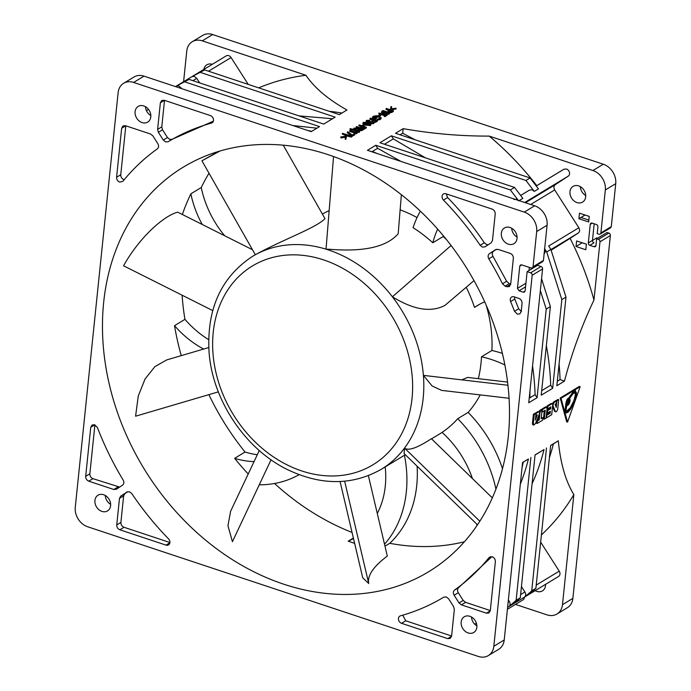 <?xml version="1.0" encoding="UTF-8"?>
<svg xmlns="http://www.w3.org/2000/svg" width="691" height="691" viewBox="0 0 691 691"><rect width="100%" height="100%" fill="white"/><g stroke="black" fill="none" stroke-linecap="round" stroke-linejoin="round"><path stroke-width="1.04" d="M474 280.632L445.073 305.31C431.219 312.747 413.659 309.913 392.402 296.81A124.415 99.884 58.8 0 1 423.402 375.368L432.134 385.993L441.635 390.389L509.06 398.275M451.093 245.521L392.402 296.81A124.415 99.884 58.8 0 0 328.467 249.952A124.415 99.884 58.8 0 0 326.031 249.175L329.598 249.27C363.881 252.068 386.753 246.903 398.189 233.765L401.367 194.698M478.319 378.659A124.415 99.884 -121.2 0 0 481.497 356.781A117.945 94.693 58.8 0 1 491.681 359.605A117.945 94.693 58.8 0 1 504.862 364.943M481.497 356.781L491.897 350.484A117.945 94.693 58.8 0 1 502.081 353.308A117.945 94.693 58.8 0 1 502.383 353.403M507.574 382.088L467.634 377.416L461.718 379.851M477.498 524.823L404.088 453.529L404.52 448.079C408.355 451.093 417.312 447.967 431.383 438.699L492.329 497.883M472.419 478.552A90.262 72.46 -121.2 0 0 442.067 432.367A124.415 99.884 -121.2 0 0 457.736 418.703L468.135 412.397A117.945 94.693 58.8 0 1 502.495 468.705M480.21 394.898A124.415 99.884 58.8 0 1 468.135 412.397M486.188 305.206A124.415 99.884 58.8 0 1 491.897 350.484M484.685 301.837A90.262 72.46 -121.2 0 0 477.101 305.707A90.262 72.46 -121.2 0 0 474.492 307.383L479.796 304.17M474.492 307.383A124.415 99.884 -121.2 0 0 466.261 287.396M437.688 229.153A90.262 72.46 -121.2 0 0 432.808 242.791L443.207 236.486A124.415 99.884 58.8 0 1 446.36 239.466M432.808 242.791A124.415 99.884 -121.2 0 0 413.063 227.676A117.945 94.693 58.8 0 1 420.353 211.152M400.132 209.822A124.415 99.884 58.8 0 1 417.044 217.579M209.002 173.242A236.59 189.939 -121.2 0 0 201.262 187.52A90.262 72.46 -121.2 0 0 224.679 235.761M182.364 214.495A236.59 189.939 58.8 0 1 190.863 193.817L201.262 187.52M182.096 295.195A236.59 189.939 -121.2 0 0 184.938 319.354A90.262 72.46 -121.2 0 0 208.647 339.661M181.275 355.632A236.59 189.939 58.8 0 1 174.538 325.651L184.938 319.354M208.872 394.639A236.59 189.939 -121.2 0 0 245.037 452.026A90.262 72.46 -121.2 0 0 257.294 454.73M248.207 473.991A236.59 189.939 58.8 0 1 234.638 458.332L245.037 452.026M274.552 483.484A236.59 189.939 -121.2 0 0 352.056 532.433M354.63 543.342A236.59 189.939 58.8 0 1 352.427 542.625A236.59 189.939 58.8 0 1 348.204 541.174L353.377 538.039M328.173 154.68A236.59 189.939 -121.2 0 0 183.383 167.092A236.59 189.939 -121.2 0 0 109.757 386.269A236.59 189.939 -121.2 0 0 283.785 584.206A236.59 189.939 -121.2 0 0 428.567 571.794A236.59 189.939 -121.2 0 0 502.202 352.626A236.59 189.939 -121.2 0 0 328.173 154.68M203.828 69.437A9.182 7.368 58.8 0 1 206.834 64.824A9.182 7.368 58.8 0 1 212.318 64.298M545.545 584.361A9.182 7.368 58.8 0 1 542.409 590.891A9.182 7.368 58.8 0 1 536.795 591.366A9.182 7.368 58.8 0 1 535.171 590.641M585.718 195.527A9.182 7.368 58.8 0 1 580.345 186.656M576.968 202.575A9.182 7.368 58.8 0 1 570.222 194.897A9.182 7.368 58.8 0 1 573.072 186.389A9.182 7.368 58.8 0 1 578.695 185.914A9.182 7.368 58.8 0 1 585.441 193.592A9.182 7.368 58.8 0 1 582.591 202.092A9.182 7.368 58.8 0 1 576.968 202.575M556.609 400.979L556.35 403.492L555.063 404.27L556.238 407.465L556.929 400.78L558.708 399.709L557.784 408.623A2.531 1.097 -71.6 0 1 555.694 411.801A2.531 1.097 -71.6 0 1 555.357 411.49L553.189 406.239A2.384 1.036 -71.6 0 1 553.094 405.133A2.384 1.036 -71.6 0 1 554.528 402.231L556.609 400.979L555.763 400.694L553.681 401.955A2.384 1.036 108.4 0 0 552.463 403.846M517.075 237.108A9.182 7.368 58.8 0 1 511.703 228.246M508.326 244.156A9.182 7.368 58.8 0 1 501.571 236.477A9.182 7.368 58.8 0 1 504.43 227.978A9.182 7.368 58.8 0 1 510.044 227.494A9.182 7.368 58.8 0 1 516.799 235.173A9.182 7.368 58.8 0 1 513.94 243.681A9.182 7.368 58.8 0 1 508.326 244.156M110.655 504.344A9.182 7.368 58.8 0 1 105.282 495.473M101.905 511.392A9.182 7.368 58.8 0 1 95.159 503.713A9.182 7.368 58.8 0 1 98.01 495.214A9.182 7.368 58.8 0 1 103.633 494.73A9.182 7.368 58.8 0 1 110.379 502.409A9.182 7.368 58.8 0 1 107.52 510.908A9.182 7.368 58.8 0 1 101.905 511.392M150.837 115.544A9.182 7.368 58.8 0 1 145.464 106.673M142.087 122.592A9.182 7.368 58.8 0 1 135.332 114.913A9.182 7.368 58.8 0 1 138.191 106.414A9.182 7.368 58.8 0 1 143.806 105.93A9.182 7.368 58.8 0 1 150.56 113.609A9.182 7.368 58.8 0 1 147.701 122.108A9.182 7.368 58.8 0 1 142.087 122.592M476.894 625.908A9.182 7.368 58.8 0 1 471.521 617.046M468.144 632.956A9.182 7.368 58.8 0 1 461.398 625.277A9.182 7.368 58.8 0 1 464.257 616.778A9.182 7.368 58.8 0 1 469.871 616.294A9.182 7.368 58.8 0 1 476.617 623.973A9.182 7.368 58.8 0 1 473.767 632.472A9.182 7.368 58.8 0 1 468.144 632.956M575.007 390.674L576.484 392.816L576.13 396.202L574.757 400.927L570.74 408.96L568.399 411.836L566.413 413.037L564.953 410.929L565.972 403.034C566.439 400.279 567.406 398.56 568.874 397.878L573.064 391.857L575.543 390.691M168.155 141.741L165.659 141.949L163.309 140.048L158.369 132.318L157.617 129.364L160.364 102.812L161.737 100.48L164.233 100.264L210.401 115.587A4.077 3.274 58.8 0 1 213.398 118.999A4.077 3.274 58.8 0 1 212.128 122.782A4.077 3.274 58.8 0 1 211.463 123.067A266.165 213.683 -121.2 0 0 168.155 141.741L172.318 139.219L169.822 139.435L167.464 137.526L163.309 140.048M485.022 246.834L482.448 247.102L480.159 245.305A266.165 213.683 -121.2 0 0 443.458 200.07A4.077 3.274 58.8 0 1 443.449 193.981A4.077 3.274 58.8 0 1 445.945 193.774L492.104 209.097C494.195 210.021 495.222 211.645 495.214 213.951L492.467 240.511L491.18 242.791L484.944 246.886M480.159 245.305L484.322 242.783L486.602 244.579L488.278 244.692M521.204 311.572L519.831 313.904L517.334 314.111L514.519 311.304A266.165 213.683 -121.2 0 0 510.606 301.57A4.077 3.274 58.8 0 1 511.625 297.044A4.077 3.274 58.8 0 1 514.121 296.828L518.95 298.434C521.031 299.358 522.068 300.982 522.059 303.289L521.204 311.572M122.886 181.31L119.698 182.13C117.617 181.197 116.58 179.574 116.589 177.267L121.659 128.258L123.033 125.926L125.529 125.719L150.543 134.019L152.901 135.92L157.833 143.65C158.973 145.784 158.818 147.511 157.375 148.833A266.165 213.683 -121.2 0 0 122.886 181.31M125.814 125.805L120.752 174.745C120.744 177.06 121.771 178.675 123.862 179.608L124.207 179.703M569.773 398.223L573.098 393.576L574.886 392.678L573.746 392.384L572.252 393.291L570.23 395.779L568.926 397.947L569.773 398.223L570.135 400.512C569.462 403.89 568.313 405.591 566.698 405.626L565.851 405.341L565.247 408.321L565.186 409.608L565.989 410.765M573.746 392.384L575.396 393.835L575.128 396.444L573.962 400.46L570.351 407.673L566.836 411.05L566.033 409.893L566.767 405.652M566.672 404.805L569.047 398.517L566.672 404.805L566.024 404.589M567.052 403.034L566.197 402.758L568.201 398.241L569.263 398.603M566.836 411.05L565.696 410.756M566.197 402.758L565.67 404.287M566.516 404.572L565.981 404.39M569.211 398.577L569.289 400.227C568.615 403.604 567.466 405.315 565.851 405.341M359.052 129.45L360.054 128.846L361.635 129.364M386.096 113.16L388.057 113.324M382.486 112.244L383.289 111.743L385.103 112.348M388.973 111.32L389.923 110.75L391.503 111.268M363.889 123.326L367.871 123.689L369.797 125.287M502.478 283.785A266.165 213.683 -121.2 0 0 488.805 258.84C487.725 256.681 487.924 254.97 489.418 253.709L495.568 249.667L498.151 249.399L510.252 253.416C512.342 254.348 513.37 255.964 513.361 258.279L510.684 284.2L509.31 286.532L506.814 286.739L505.112 286.178L502.478 283.785L506.641 281.263L509.267 283.655L510.692 284.131M523.208 292.181L519.019 290.799L517.464 288.363L519.762 266.147L520.453 264.981L521.696 264.878L531.12 268.004L532.364 267.892L533.055 266.726L536.682 231.554A16.316 13.103 -121.2 0 0 524.262 212.111L133.605 82.436A16.316 13.103 -121.2 0 0 123.62 83.291A16.316 13.103 -121.2 0 0 118.126 92.62L75.267 507.341A16.316 13.103 -121.2 0 0 87.688 526.775L478.345 656.45A16.316 13.103 -121.2 0 0 488.33 655.595A16.316 13.103 -121.2 0 0 493.832 646.266L532.174 275.243L542.573 268.946A2.038 1.641 -121.2 0 0 541.018 266.51L530.619 272.815L527.129 271.658L525.143 290.911L524.452 292.077L523.208 292.181L525.125 291.023M575.085 390.665L575.56 394.164L573.91 400.65L569.894 408.675L567.553 411.551L565.497 412.769M360.132 128.103L362.455 128.871L359.441 129.623L359.355 128.561L360.132 128.103L360.054 128.846M386.494 113.341L386.675 112.106L388.912 112.849L386.494 113.341L386.424 112.253L386.347 112.996M386.675 112.106L386.597 112.84M382.27 111.873L383.367 111.009L385.958 111.864L382.926 112.46L382.831 111.329L382.754 112.072M383.367 111.009L383.289 111.743M389.353 111.493L389.258 110.439L390 110.007L392.324 110.776L389.353 111.493L389.258 110.439L389.18 111.182M390 110.007L389.923 110.75M364.269 123.525L363.967 122.592L367.949 122.946L369.866 124.544L365.867 124.207L364.269 123.525L363.967 122.592L363.898 123.257M370.022 124.985L369.866 124.544M443.795 597.154L446.291 596.938L448.649 598.838L453.581 606.568L454.332 609.522L451.594 636.083L450.212 638.406L447.716 638.622L401.557 623.299A4.077 3.274 58.8 0 1 398.552 619.887A4.077 3.274 58.8 0 1 399.821 616.113A4.077 3.274 58.8 0 1 400.495 615.819A266.165 213.683 -121.2 0 0 443.795 597.154M402.767 615.171L405.712 620.777L451.594 636.014M127.101 491.949L129.511 491.785L131.8 493.59A266.165 213.683 -121.2 0 0 168.5 538.816A4.077 3.274 58.8 0 1 168.509 544.905A4.077 3.274 58.8 0 1 166.013 545.121L119.845 529.79C117.764 528.865 116.727 527.242 116.744 524.935L119.483 498.375L120.778 496.095L127.014 492.001M127.835 491.672L124.941 493.581L123.646 495.862L120.899 522.413C120.89 524.719 121.927 526.343 124.009 527.276L169.891 542.504M514.519 311.304L518.682 308.782L521.489 311.598M514.406 296.923L514.76 299.048L510.606 301.57M518.682 308.782L514.76 299.048M94.9 424.879L89.847 473.81C89.839 476.116 90.867 477.731 92.957 478.664L119.647 487.086M116.39 489.228L113.808 489.487L88.793 481.186C86.712 480.254 85.675 478.638 85.684 476.324L90.754 427.323L92.128 424.991L94.624 424.775L97.44 427.582A266.165 213.683 -121.2 0 0 123.145 480.046C124.233 482.206 124.026 483.916 122.54 485.177L116.304 489.28M446.231 193.869L447.613 197.548L443.458 200.07M484.322 242.783C473.352 226.51 461.113 211.437 447.613 197.548M490.299 610.628L488.926 612.96L486.429 613.176L461.415 604.867L459.057 602.967L454.125 595.236C452.985 593.103 453.141 591.384 454.583 590.062A266.165 213.683 -121.2 0 0 489.064 557.577L492.26 556.756C494.341 557.689 495.378 559.313 495.361 561.619L490.299 610.628M454.583 590.062L458.738 587.54C457.295 588.862 457.148 590.589 458.28 592.723L463.22 600.444L465.57 602.353L490.308 610.559M458.738 587.54L491.914 556.661M164.518 100.359L161.78 126.842L162.532 129.804L167.464 137.526M213.346 121.193L172.318 139.219M496.466 249.287L493.573 251.187C492.087 252.448 491.888 254.158 492.968 256.318L488.805 258.84M506.641 281.263L492.968 256.318M532.364 267.892L542.763 261.595L543.454 260.429L547.091 225.249A16.316 13.103 -121.2 0 0 534.67 205.806L524.262 212.111M543.981 253.77C545.51 252.474 545.691 250.729 544.525 248.535M557.292 381.233L560.064 379.558L564.469 381.121C571.811 353.023 581.641 325.997 593.958 300.041A267.184 214.504 -121.2 0 0 570.118 238.36L578.307 232.979C579.835 231.684 580.008 229.93 578.842 227.745L554.692 189.93L530.679 204.484M525.436 202.748L555.227 184.696C553.716 186 553.534 187.745 554.692 189.93M400.054 134.788L402.672 133.208L415.015 139.755M425.388 157.833L393.309 138.874L391.374 135.807L379.929 142.743L514.527 187.416L510.364 189.939L518.691 200.874L516.523 199.241L513.94 199.5M384.455 144.246L393.309 138.874M400.953 161.426L377.709 148.323L375.766 145.265L367.448 150.301L534.67 205.806M371.81 151.752L377.709 148.323M372.466 151.502L377.338 153.583M307.547 130.418L311.701 131.35M316.936 128.18L292.811 125.529M332.535 118.731L298.996 115.881M199.673 82.911L196.754 78.342L194.404 76.451L192.072 76.571L204.709 69.955L192.072 76.571M329.244 111.286A244.752 196.486 58.8 0 1 341.898 113.065M345.915 138.641L345.232 138.407L345.707 136.377L340.818 136.948L346.502 136.136L345.846 139.383L346.502 136.136M342.382 133.311L351.969 136.144L346.787 135.229L342.382 133.311L342.313 134.054L346.709 135.972L346.787 135.229M347.996 131.877L352.255 135.047L354.189 133.881L354.906 134.123L352.341 135.669L347.374 131.972L347.996 131.877M350.112 130.478L357.489 132.551L356.72 133.018L350.112 130.478M359.648 131.497L350.069 128.664L355.243 129.58L359.648 131.497L359.095 132.525L354.88 130.573L349.991 129.407L350.069 128.664M363.544 128.88L361.669 129.925L359.061 129.848L358.016 128.992L358.646 128.327L353.904 128.18L359.113 128.051L356.565 126.565L363.544 128.88L363.466 129.623L361.6 130.668L358.983 130.59L357.938 129.735L358.016 128.992M368.251 120.346L368.173 121.089L367.102 121.383L367.18 120.649L367.595 121.78L370.35 121.486L371.067 121.728L371.136 122.756L373.071 122.609L373.244 121.504L373.788 122.843L370.765 122.981L369.815 122.203L367.284 122.022L366.472 120.407L369.91 120.243L366.817 121.063M365.954 121.685L366.472 120.407M374.142 122.402L373.719 123.585L374.142 122.402M373.071 122.609L372.864 121.728L372.795 122.462M373.46 119.526L370.436 118.17L377.407 120.484L375.386 121.711L374.669 121.469L376.319 120.476L374.176 119.759L372.518 120.761L371.81 120.528L373.46 119.526M378.806 116.399L378.728 117.133L373.779 117.34L373.857 116.598L374.341 118.316L376.448 117.712L374.686 118.774L372.518 117.116L373.166 116.338L376.293 115.691L379.152 116.157L381.242 117.911L380.577 118.731L377.338 119.413L380.404 117.79L378.806 116.399L373.857 116.598L373.313 117.254M379.186 115.717L378.469 115.483L380.067 114.516L380.784 114.749L379.134 116.157M378.918 113.03L385.552 114.879L387.167 114.568L384.982 115.898L384.265 115.656L385.172 115.112L378.918 113.03L378.841 113.773L384.36 115.604M390 112.858L386.139 113.574L385.129 112.788L382.546 112.685L381.898 111.225L383.021 110.543L390 112.858L389.111 114.093L387.012 114.516M381.372 112.495L381.898 111.225M393.412 110.793L391.547 111.821L388.981 111.717L388.04 110.629L389.283 109.765L386.433 108.47L393.412 110.793L393.334 111.527L391.469 112.564L388.903 112.46L387.85 111.622L388.04 110.629M390.925 109.213L390.432 109.048L391.011 106.544L391.693 106.768L391.227 108.798L396.107 108.237L390.925 109.213L390.847 109.938M368.32 122.713C370.419 123.3 371.179 123.991 370.601 124.777L365.496 124.432C363.406 123.836 362.663 123.136 363.267 122.342L368.32 122.713M370.937 124.354L370.523 125.52L370.937 124.354M362.844 123.516L363.267 122.342M363.077 125.477L362.36 125.244L363.958 124.268L364.675 124.51L363.008 126.108M362.369 126.246L359.337 124.89L366.316 127.204L364.287 128.431L363.578 128.198L365.228 127.196L363.077 126.479L361.428 127.481L360.711 127.248L362.369 126.246M181.698 88.647L178.805 85.9L176.473 86.021L189.109 79.405L176.473 86.021M550.649 445.548L553.413 443.872A244.752 196.486 58.8 0 1 549.38 457.77M532.079 483.743A244.752 196.486 -121.2 0 0 544.05 449.547L535.059 454.894L520.288 597.775L516.134 600.298A310.017 248.89 58.8 0 1 508.982 606.473A4.077 3.274 -121.2 0 0 509.293 601.412L508.369 599.952M535.041 455.006L544.05 449.547M541.407 534.938A267.184 214.504 -121.2 0 0 573.85 494.609C565.661 481.264 560.479 463.333 558.302 440.806L550.658 445.436L535.888 588.326L531.733 590.848A310.017 248.89 58.8 0 1 524.59 597.024A4.077 3.274 -121.2 0 0 524.892 591.962L521.446 586.564M520.332 484.166A244.752 196.486 -121.2 0 0 528.451 458.997L522.577 462.452L504.231 639.97L493.832 646.266M521.981 468.17L523.208 462.175L528.451 458.997M527.129 271.658L537.529 265.353L541.018 266.51M529.064 270.483L529.384 267.426M529.997 390.631L529.85 397.852L535.102 394.673A244.752 196.486 -121.2 0 0 532.545 365.962M541.692 390.683L550.701 385.224A244.752 196.486 -121.2 0 0 546.348 345.612M559.071 363.993A244.752 196.486 58.8 0 1 560.064 379.558M551.876 403.846L551.029 403.561A2.004 0.872 108.4 0 1 551.47 403.484L552.316 403.76A2.004 0.872 -71.6 0 0 551.876 403.846L548.196 406.075L547.566 407.345L547.402 408.908L550.831 406.835L550.632 408.778L547.695 410.558L547.436 413.08L550.373 411.3L550.174 413.244L549.328 412.968L546.426 414.721M552.316 403.76A2.004 0.872 -71.6 0 1 552.705 405.038L551.712 414.669L546.477 417.839L546.736 415.326L550.174 413.244M542.366 410.489L542.202 412.061L545.225 410.229L544.309 419.161L546.08 418.081L547.073 408.45L546.244 407.258L542.996 409.219A1.045 0.449 -71.6 0 0 542.366 410.489L542.038 410.376M545.398 406.973A2.004 0.872 108.4 0 1 545.838 406.895L546.685 407.172L545.398 406.973L542.15 408.942A1.045 0.449 108.4 0 0 541.666 409.625M539.23 419.878L537.46 420.949L537.192 423.462L542.685 420.137L542.953 417.623L541.174 418.694L542.098 409.763L540.051 411.896L539.23 419.878L538.384 419.592L536.648 420.646M538.427 411.991L536.346 413.253L536.086 415.766L537.373 414.989L535.335 420.128L536.026 413.443L534.255 414.522L533.331 423.436L533.823 425.051L535.447 423.548L539.066 414.799A2.384 1.036 -71.6 0 0 538.954 411.888A2.384 1.036 -71.6 0 0 538.427 411.991L537.581 411.706L535.473 413.261M567.536 422.132L561.023 398.301L580.181 386.692L567.536 422.132L566.689 421.856L560.176 398.025L579.334 386.416L580.181 386.692M588.87 220.084L580.993 217.466L578.911 218.727L588.672 221.966L589.25 216.413L579.481 213.174L578.911 218.727M600.203 234.085L610.602 227.78L611.293 226.613L600.894 232.919A2.038 1.641 58.8 0 1 598.959 234.189L597.214 233.61L597.905 226.942A2.038 1.641 -121.2 0 0 596.35 224.515L592.161 223.124A2.038 1.641 -121.2 0 0 590.226 224.402L588.317 242.912L592.472 240.39L594.191 223.798M592.472 240.39A2.038 1.641 -121.2 0 0 594.027 242.826L589.864 245.34L594.053 246.73A2.038 1.641 -121.2 0 0 595.988 245.46L596.678 238.792L607.078 232.496L608.823 233.074A2.038 1.641 -121.2 0 1 610.378 235.501L572.874 598.38L562.474 604.685L573.85 494.609M555.227 184.696L568.261 176.136A4.077 3.274 -121.2 0 0 569.427 172.344A4.077 3.274 -121.2 0 0 566.447 168.993L563.951 169.209L536.276 185.965M536.777 185.663A267.184 214.504 -121.2 0 0 489.219 136.101C460.612 136.187 431.935 133.7 403.181 128.656L395.528 133.294L530.127 177.967L525.963 180.489L534.29 191.416L532.122 189.783L529.548 190.051L520.677 195.423L529.548 190.051M570.118 238.36L551.124 250.237M544.655 248.751L546.719 251.973L550.874 249.451L548.68 246.013L578.842 227.745M586.383 244.182L576.614 240.943L576.044 246.497L585.804 249.736L586.383 244.182M507.401 609.307L523.009 599.848A4.077 3.274 -121.2 0 0 524.409 597.162M507.6 607.346L558.596 576.449A4.077 3.274 -121.2 0 0 559.218 571.163L540.664 542.124M248.233 84.397L231.079 57.56A4.077 3.274 -121.2 0 0 226.233 55.867L175.514 86.591M585.035 215.013L580.993 217.466M402.672 133.208L403.181 128.656M534.29 191.416L538.453 188.902L530.127 177.967M525.963 180.489L391.374 135.807M518.691 200.874L522.854 198.352L514.527 187.416M510.364 189.939L375.766 145.265M133.605 82.436L144.004 76.14L311.226 131.644L319.544 126.6L184.946 81.927M189.109 79.405L323.708 124.078L335.144 117.15L200.554 72.469M204.709 69.955L339.307 114.628L346.951 109.999C327.914 99.245 314.25 87.662 305.94 75.267A267.184 214.504 -121.2 0 0 258.684 87.869M345.232 138.407L345.155 139.15L345.846 139.383M340.818 136.948L340.741 137.69L341.432 137.915L345.526 137.138M341.509 137.172L341.432 137.915M346.709 135.972L351.52 137.112L351.969 136.144M351.598 136.377L351.52 137.112M347.374 131.972L347.297 132.715L351.9 136.136M351.969 136.187L354.829 134.857L354.906 134.123M352.341 135.669L352.263 136.412M349.741 130.703L349.663 131.445L356.642 133.76L357.489 132.551M356.72 133.018L356.642 133.76M354.958 129.839L354.88 130.573M359.173 131.782L359.095 132.525M356.193 126.799L356.115 127.533L357.515 127.999M353.904 128.18L353.827 128.923L358.007 129.053M359.061 129.848L358.983 130.59M361.669 129.925L361.6 130.668M368.173 121.089L369.46 121.21L369.91 120.243M369.538 120.467L369.46 121.21M368.769 122.281L368.709 122.851M369.815 122.203L369.737 122.946M370.765 122.981L370.687 123.715L373.719 123.585M370.065 118.394L369.987 119.137L372.639 120.018M371.81 120.528L371.732 121.262L372.449 121.504L374.099 120.502L375.507 120.968M372.518 120.761L372.449 121.504M374.176 119.759L374.099 120.502M374.669 121.469L374.591 122.212L375.308 122.454L377.338 121.227L377.407 120.484M375.386 121.711L375.308 122.454M377.148 119.051L377.26 120.148L380.499 119.474L380.577 118.731M380.499 119.474L381.242 117.911M372.518 117.116L372.44 117.859L374.608 119.517L376.37 118.455L376.448 117.712M374.686 118.774L374.608 119.517M377.338 119.413L377.26 120.148M378.469 115.483L378.418 115.95M379.437 116.261L380.706 115.492L380.784 114.749M384.265 115.656L384.196 116.399L384.904 116.632L387.098 115.311L387.167 114.568M384.982 115.898L384.904 116.632M381.821 111.968L382.469 113.428L385.06 113.531L386.062 114.317L386.139 113.574M382.546 112.685L382.469 113.428M385.129 112.788L385.06 113.531M386.062 108.703L385.984 109.437L388.48 110.266M388.981 111.717L388.903 112.46M391.547 111.821L391.469 112.564M390.432 109.048L390.363 109.774M390.881 109.947L396.029 108.971L396.107 108.237M391.322 108.781L391.693 106.768M365.496 124.432L365.418 125.166L370.523 125.52M362.36 125.244L362.291 125.866M363.12 126.142L364.598 125.252L364.675 124.51M358.966 125.114L358.888 125.857L361.548 126.738M360.711 127.248L360.642 127.921M361.428 127.481L361.358 128.163M361.419 128.18L363.008 127.222L364.407 127.688M363.077 126.479L363.008 127.222M363.578 128.198L363.501 128.871M363.535 128.949L364.217 129.174L366.239 127.947L366.316 127.204M364.287 128.431L364.217 129.174M144.004 76.14A16.316 13.103 -121.2 0 0 134.019 76.995L123.62 83.291M553.413 443.872L558.302 440.806M524.59 597.024L528.745 594.502A310.017 248.89 -121.2 0 0 535.888 588.326M531.733 590.848L546.495 447.958M508.982 606.473L513.145 603.951A310.017 248.89 -121.2 0 0 520.288 597.775M516.134 600.298L530.895 457.416M488.33 655.595L498.729 649.29A16.316 13.103 -121.2 0 0 504.231 639.97M530.619 272.815A2.038 1.641 58.8 0 1 532.174 275.243M542.573 268.946L528.745 402.767L537.062 397.722L535.102 394.673M537.062 397.722L546.227 309.076L540.345 290.522M533.193 267.978L533.037 267.486M546.227 309.076L550.382 306.554L541.563 278.723M537.356 265.465L537.201 264.964M550.382 306.554L541.226 395.209L552.662 388.273L550.701 385.224M552.662 388.273L561.826 299.626L546.719 251.973M561.826 299.626L565.989 297.104L550.874 249.451M565.989 297.104L556.825 385.751L564.469 381.121M596.678 238.792L598.423 239.371A2.038 1.641 58.8 0 1 599.978 241.807L610.378 235.501M552.558 406.489L554.51 411.205L555.357 411.49M554.51 411.205A2.531 1.097 108.4 0 0 554.847 411.525L555.694 411.801M558.708 399.709L557.862 399.424L556.056 400.789M556.929 400.78L556.082 400.504M555.737 403.864L555.555 405.608M553.189 406.239L552.601 406.049M549.44 411.862L549.328 412.968M551.029 403.561L547.35 405.79A1.045 0.449 108.4 0 0 546.719 407.059L546.702 407.18M549.898 407.396L549.786 408.502L546.892 410.255M550.632 408.778L549.786 408.502M547.695 410.558L546.883 410.29M547.436 413.08L546.624 412.803M544.292 410.791L543.463 418.876L544.309 419.161M542.098 409.763L541.252 409.487L539.835 410.342A1.045 0.449 108.4 0 0 539.205 411.611L539.161 412.035M538.816 415.403L538.384 419.592M537.46 420.949L536.639 420.681M536.596 420.767L536.346 423.186L537.192 423.462M542.953 417.623L541.26 417.848M538.954 411.888L538.108 411.611A2.384 1.036 108.4 0 0 537.581 411.706M536.346 413.253L535.499 412.968M536.112 415.749L535.672 416.854M536.026 413.443L535.18 413.166L533.409 414.237L532.485 423.151A2.531 1.097 108.4 0 0 532.977 424.775L533.798 425.043M534.255 414.522L533.409 414.237M561.023 398.301L560.176 398.025M588.317 242.912A2.038 1.641 -121.2 0 0 589.864 245.34M582.168 242.783L576.044 246.497M597.689 238.188L596.782 237.885L592.463 240.494M593.958 300.041L599.978 241.807M600.894 232.919L605.333 189.965L615.733 183.659A16.316 13.103 -121.2 0 0 603.312 164.225L212.655 34.55A16.316 13.103 -121.2 0 0 202.67 35.405L192.271 41.71A16.316 13.103 58.8 0 1 202.256 40.855L212.655 34.55M603.312 164.225L592.913 170.522A16.316 13.103 58.8 0 1 605.333 189.965M592.913 170.522L489.219 136.101M515.486 604.409L546.996 614.86A16.316 13.103 58.8 0 0 556.981 614.005L567.38 607.709A16.316 13.103 -121.2 0 0 572.874 598.38M562.474 604.685A16.316 13.103 58.8 0 1 556.981 614.005M305.94 75.267L202.256 40.855M183.599 81.693L186.769 51.03A16.316 13.103 58.8 0 1 192.271 41.71M611.293 226.613L615.733 183.659M417.096 466.166A117.945 94.693 58.8 0 1 389.741 543.307A236.59 189.939 -121.2 0 0 464.412 541.77M322.395 214.063A124.415 99.884 58.8 0 1 329.158 210.625M443.38 235.812A90.262 72.46 -121.2 0 0 443.207 236.486M384.982 546.192L389.741 543.307M283.25 145.179L324.986 218.615C315.908 228.021 285.003 238.576 255.333 254.746A124.415 99.884 58.8 0 1 326.031 249.175L333.546 156.546M190.863 193.817A90.262 72.46 -121.2 0 0 202.264 224.497M174.538 325.651A90.262 72.46 -121.2 0 0 203.646 349.05M299.099 474.674A117.945 94.693 58.8 0 1 259.263 484.814M234.638 458.332A90.262 72.46 -121.2 0 0 254.046 461.623M404.442 455.257A117.945 94.693 58.8 0 1 384.524 544.249M348.204 541.174A90.262 72.46 -121.2 0 0 353.49 538.514M377.286 513.473A90.262 72.46 -121.2 0 0 385.198 466.917M457.736 418.703A117.945 94.693 58.8 0 1 495.939 489.133M476.712 525.972A90.262 72.46 -121.2 0 0 476.98 524.322M507.945 385.258L423.402 375.368A124.415 99.884 58.8 0 1 404.52 448.079A124.415 99.884 58.8 0 1 381.259 469.301L405.315 454.73M218.572 151.433L201.927 160.787L255.333 254.746A124.415 99.884 58.8 0 0 252.327 256.482L255.29 254.685M201.927 160.787L220.04 150.992M252.483 249.736L177.725 212.163C164.294 215.557 139.919 236.598 123.551 265.776L212.733 310.587M208.768 347.547L166.712 359.916L154.888 366.636L145.058 379.005L138.269 395.995L135.6 416.198L218.339 391.857M259.28 450.515L230.595 511.323L227.944 525.696L232.426 541.675L271.071 459.783M368.381 475.658L387.305 556.048C373.321 566.62 367.128 575.767 368.735 583.506L344.654 481.221M368.735 583.506L362.749 577.84L340.076 481.532M479.839 521.239L404.52 448.079M213.018 353.757A116.252 93.337 -121.2 0 0 321.436 475.365A116.252 93.337 -121.2 0 0 412.251 377.07A116.252 93.337 -121.2 0 0 303.833 255.454A116.252 93.337 -121.2 0 0 213.018 353.757M554.528 402.231L553.681 401.955M566.309 407.206L565.463 406.93M573.098 393.576L572.252 393.291M571.077 396.064L570.23 395.779M566.033 409.893L565.186 409.608M509.267 283.655L505.112 286.178M506.814 286.739L510.658 284.416M525.566 286.834L519.019 290.799M367.871 123.689L367.949 122.946M451.56 636.299L447.716 638.622M120.752 174.745L116.589 177.267M121.659 128.258L125.745 125.788M120.899 522.413L116.744 524.935M119.845 529.79L124.009 527.276M124.941 493.581L120.778 496.095M119.483 498.375L123.646 495.862M117.971 486.974L113.808 489.487M89.847 473.81L85.684 476.324M88.793 481.186L92.957 478.664M90.754 427.323L94.831 424.853M490.265 610.844L486.429 613.176M463.22 600.444L459.057 602.967M461.415 604.867L465.57 602.353M490.619 556.644L489.064 557.577M454.125 595.236L458.28 592.723M161.78 126.842L157.617 129.364M158.369 132.318L162.532 129.804M160.364 102.812L164.449 100.333M493.573 251.187L489.418 253.709M525.937 283.232L517.464 288.363M543.454 260.429L533.055 266.726M519.762 266.147L521.809 264.912M575.638 392.531L576.484 392.816M575.283 395.926L576.13 396.202M573.91 400.65L574.757 400.927M569.894 408.675L570.74 408.96M567.553 411.551L568.399 411.836M578.307 232.979L550.917 249.572M192.919 80.666L196.754 78.342M180.437 88.232L181.154 87.792M524.892 591.962L520.625 594.545M509.293 601.412L508.144 602.103M405.712 620.777L401.557 623.299M169.856 542.789L166.013 545.121M211.463 123.067L212.69 122.324M536.682 231.554L547.091 225.249M568.261 176.136L524.719 202.506M536.285 185.965L563.865 169.26M592.273 223.158L590.226 224.402M474.708 624.206L476.393 623.178M536.225 585.096L559.218 571.163M148.539 109.403L146.449 110.664M208.527 71.216L231.079 57.56M362.715 129.39L362.637 130.133M389.188 113.35L389.111 114.093M392.592 111.286L392.523 112.02M598.423 239.371L608.823 233.074M548.196 406.075L547.35 405.79M547.566 407.345L546.719 407.059M542.15 408.942L542.996 409.219M539.205 411.611L540.051 411.896M540.682 410.627L539.835 410.342M533.331 423.436L532.485 423.151M594.053 246.73L595.97 245.573M252.327 256.482C221.085 277.238 206.661 309.032 209.045 351.883C212.353 400.029 245.236 449.254 287.914 469.811C321.427 485.678 352.54 485.514 381.259 469.301M431.53 438.845L442.128 432.428M568.278 398.258L569.125 398.543"/></g></svg>
